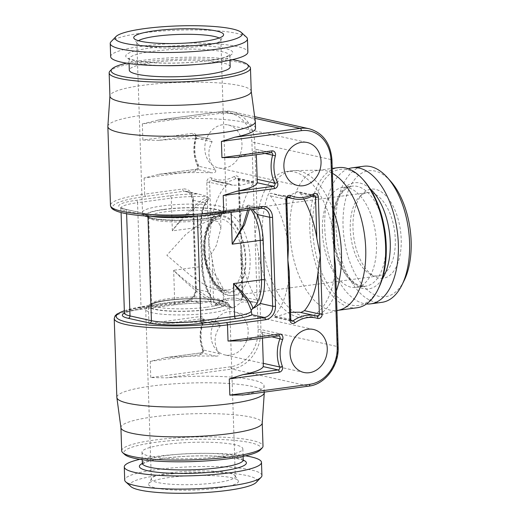 <?xml version="1.0" encoding="UTF-8"?>
<svg xmlns="http://www.w3.org/2000/svg" width="519" height="519" viewBox="0 0 519 519"><rect width="100%" height="100%" fill="white"/><g stroke="black" fill="none" stroke-linecap="round" stroke-linejoin="round"><path stroke-width="0.39" stroke-dasharray="2.6 1.95" d="M289.187 271.268L289.044 276.432A73.769 38.711 -97.7 0 1 274.389 315.844L274.058 317.252L291.756 321.183A2.05 1.713 -77.5 0 1 290.471 319.412L289.044 276.432M229.482 184.011L232.531 185.212L241.257 185.173L253.726 181.825L253.525 183.259A73.769 38.711 -97.7 0 0 239.992 221.392L239.849 226.556L241.186 237.942L239.246 179.47A4.1 3.425 102.5 0 0 234.445 176.317A33.813 28.26 -77.5 0 1 211.661 178.017A4.1 3.425 102.5 0 0 206.783 182.312L208.774 242.321L212.167 259.364A73.769 38.711 -97.7 0 0 229.67 305.912L232.57 308.039L233.738 307.722L241.731 302.019L254.278 302.155L256.717 302.765L240.323 299.126A2.05 1.713 102.5 0 0 242.496 296.894L241.121 255.452A73.769 38.711 -97.7 0 0 257.405 300.203L242.496 296.894A2.05 0.331 -1.9 0 1 242.172 296.725L240.621 249.957L241.121 255.452M222.67 124.722A22.032 18.412 102.5 0 0 204.908 145.696A22.032 18.412 102.5 0 0 218.616 167.955A22.032 18.412 102.5 0 0 224.111 168.175A22.032 18.412 102.5 0 0 241.873 147.201A22.032 18.412 102.5 0 0 228.165 124.943A22.032 18.412 102.5 0 0 222.67 124.722M230.313 355.132A22.032 18.412 -77.5 0 1 224.818 354.912A22.032 18.412 -77.5 0 1 211.11 332.66A22.032 18.412 -77.5 0 1 228.873 311.679A22.032 18.412 -77.5 0 1 234.367 311.9A22.032 18.412 -77.5 0 1 248.076 334.158A22.032 18.412 -77.5 0 1 230.313 355.132M239.992 221.392L238.617 179.95A2.05 1.713 102.5 0 0 237.332 178.186A2.05 1.713 102.5 0 0 236.216 178.374A35.863 29.972 -77.5 0 1 216.715 181.702A35.863 29.972 -77.5 0 1 212.05 180.171L229.638 184.076C228.036 184.161 226.719 184.764 225.687 185.893A73.769 38.711 -97.7 0 0 211.032 225.298L208.774 242.321L210.766 302.33A4.1 3.425 102.5 0 0 215.885 305.276A33.813 28.26 -77.5 0 1 238.578 300.832A4.1 3.425 102.5 0 0 243.126 296.414L241.186 237.942L240.621 249.957M303.784 198.985A73.769 38.711 -97.7 0 0 300.585 193.71L297.815 191.615L288.811 195.741L277.782 195.261L271.34 193.34C269.452 193.353 269.14 194.184 270.405 195.819A73.769 38.711 -97.7 0 1 287.915 242.373L288.408 247.868M287.915 242.373L286.488 199.393A2.05 1.713 -77.5 0 1 288.661 197.155L270.963 193.23L288.447 197.136M290.549 312.282L274.058 317.252M299.528 312.204L317.103 316.175A2.05 1.713 -77.5 0 0 317.161 316.188M301.182 312.568L300.735 312.542M215.885 305.276A2.05 0.817 53.8 0 1 215.768 303.862A2.05 0.817 53.8 0 1 216.151 303.816A35.863 29.972 -77.5 0 1 238.461 298.646A35.863 29.972 -77.5 0 1 240.219 299.1L256.587 302.733C258.196 302.811 258.468 301.967 257.405 300.203M339.536 309.986A70.694 37.096 82.3 0 1 337.285 310.427A70.694 37.096 82.3 0 1 330.142 310.096A70.694 37.096 82.3 0 1 289.939 231.954A70.694 37.096 82.3 0 1 318.374 170.303A70.694 37.096 82.3 0 1 320.658 170.135L294.416 170.582A73.769 38.711 -97.7 0 1 299.482 171.101A73.769 38.711 82.3 0 1 333.646 211.33M336.293 291.088A73.769 38.711 82.3 0 1 314.112 316.512A73.769 38.711 82.3 0 1 311.77 316.973A73.769 38.711 82.3 0 1 304.316 316.629A73.769 38.711 -97.7 0 1 262.77 242.055A73.769 38.711 -97.7 0 1 292.028 170.757L286.41 171.517A73.769 38.711 -97.7 0 0 257.275 219.057L255.017 236.08L258.118 329.559A33.813 28.26 -77.5 0 1 230.696 366.758L150.75 377.547L166.476 377.845A73.769 11.911 -1.9 0 1 252.584 379.947A73.769 11.911 -1.9 0 1 264.08 385.902A73.769 11.911 -1.9 0 1 243.359 394.92L308.747 386.091A35.863 29.972 102.5 0 0 337.824 346.64L335.43 265.021M334.651 241.627L334.158 236.132A73.769 38.711 -97.7 0 0 293.864 171.86A73.769 38.711 -97.7 0 0 286.41 171.517M255.53 128.206A73.769 11.911 178.1 0 0 244.034 122.25A73.769 11.911 178.1 0 0 157.932 120.148L142.329 123.892L222.281 113.097A33.813 28.26 -77.5 0 1 251.916 142.602L255.017 236.08L258.404 253.116A73.769 38.711 -97.7 0 0 298.697 317.388A73.769 38.711 -97.7 0 0 306.152 317.732A73.769 38.711 -97.7 0 0 335.287 270.191M142.329 123.892L142.868 140.059L192.88 133.312A4.1 3.425 102.5 0 1 196.299 138.339A33.813 28.26 -77.5 0 0 198.355 164.77A4.1 3.425 102.5 0 1 195.455 171.03L144.126 177.959L159.722 174.215A73.769 11.911 178.1 0 1 212.563 172.821C215.262 172.73 216.248 171.802 215.521 170.024C208.009 160.598 206.873 151.165 212.115 141.719L209.903 139.008L194.041 135.576L158.6 140.357A73.769 11.911 178.1 0 1 208.949 138.884M271.437 152.67L256.016 149.336A73.769 11.911 178.1 0 1 235.477 157.432L270.924 152.651L256.016 149.336L256.302 154.662M294.416 170.582A73.769 38.711 -97.7 0 0 292.028 170.757M165.808 357.636L201.249 352.849A2.05 1.713 102.5 0 0 202.78 349.903L219.141 353.536C219.582 355.223 218.59 356.099 216.157 356.164A73.769 11.911 -1.9 0 0 165.808 357.636L150.212 361.38L200.217 354.626A4.1 3.425 102.5 0 0 203.279 348.729A33.813 28.26 -77.5 0 1 203.571 321.981A4.1 3.425 102.5 0 0 200.282 316.551L148.953 323.48L164.685 323.778A73.769 11.911 -1.9 0 1 217.526 322.39L201.443 318.822L164.685 323.778M219.141 353.536C213.257 343.993 213.77 334.632 220.679 325.439L218.518 322.52L217.526 322.39M264.301 392.474A73.769 11.911 178.1 0 0 252.805 386.519A73.769 11.911 -1.9 0 0 169.791 384.157A73.769 11.911 -1.9 0 0 116.84 397.366M278.534 335.903A2.05 1.077 82.3 0 1 278.327 335.89L241.562 340.853A73.769 11.911 -1.9 0 0 262.244 332.322L262.465 338.07M278.625 335.884A2.05 1.713 -77.5 0 0 278.327 335.89L262.277 332.231L262.4 335.164M120.933 427.766A70.694 11.412 178.1 0 1 120.921 427.578A70.694 11.412 178.1 0 1 153.682 416.822A70.694 11.412 178.1 0 1 251.215 417.185A70.694 11.412 178.1 0 1 262.231 422.894A70.694 11.412 178.1 0 1 262.231 423.076M121.693 450.823A70.694 11.412 -1.9 0 1 154.454 440.067A70.694 11.412 178.1 0 1 226.206 437.361A70.694 11.412 178.1 0 1 263.003 446.132M260.162 450.064A68.644 11.081 178.1 0 0 230.125 440.021A68.644 11.081 178.1 0 0 155.622 442.331A68.644 11.081 -1.9 0 0 124.787 454.56M165.366 444.498A50.46 8.148 178.1 0 1 216.579 442.564A50.46 8.148 178.1 0 1 242.847 448.825A50.46 8.148 178.1 0 1 219.459 456.506A50.46 8.148 178.1 0 1 168.247 458.433A50.46 8.148 178.1 0 1 141.979 452.172A50.46 8.148 178.1 0 1 165.366 444.498M245.442 455.825A68.644 11.081 178.1 0 0 156.089 456.48A68.644 11.081 -1.9 0 0 139.858 459.328M261.926 475.508A68.644 11.081 178.1 0 0 226.193 466.99A68.644 11.081 178.1 0 0 156.524 469.617A68.644 11.081 -1.9 0 0 124.709 480.062M130.911 486.595A63.526 10.257 -1.9 0 1 159.437 475.281A63.526 10.257 178.1 0 1 228.379 473.14A63.526 10.257 178.1 0 1 256.178 482.436M169.389 477.486A44.965 7.26 -1.9 0 0 148.726 483.637A44.965 7.26 -1.9 0 0 170.109 489.8A44.965 7.26 -1.9 0 0 217.584 488.191A44.965 7.26 178.1 0 0 238.202 480.672A44.965 7.26 178.1 0 0 169.389 477.486M235.302 476.397A42.007 6.779 178.1 0 0 235.094 475.761A42.007 6.779 178.1 0 0 170.803 472.79A42.007 6.779 -1.9 0 0 151.503 478.531A42.007 6.779 -1.9 0 0 151.334 479.18A42.007 6.779 -1.9 0 0 173.203 484.389A42.007 6.779 -1.9 0 0 215.833 482.787A42.007 6.779 178.1 0 0 235.302 476.397L229.67 306.612A42.007 6.779 178.1 0 1 199.517 314.138A42.007 6.779 178.1 0 1 152.249 312.795A42.007 6.779 178.1 0 1 145.703 309.402A42.007 6.779 178.1 0 1 175.857 301.883A42.007 6.779 178.1 0 1 223.125 303.226A42.007 6.779 178.1 0 1 229.67 306.612C228.801 304.822 231.078 303.453 221.198 300.572C207.237 297.186 170.66 298.204 155.395 302.363C149.777 304.121 147.007 305.367 147.078 306.087L145.703 309.402L151.334 479.18M220.581 291.036L207.522 286.644L191.18 276.069L166.858 255.231L185.581 234.62L197.22 225.739L210.986 219.946L218.304 221.587L220.925 228.354L216.17 245.889L205.297 263.769L217.208 277.159L222.911 288.266L220.581 291.036L228.042 290.024A35.863 18.82 -97.7 0 0 242.464 258.754A35.863 18.82 -97.7 0 0 218.447 218.947A35.863 18.82 -97.7 0 0 204.025 250.216A35.863 18.82 -97.7 0 0 228.042 290.024C219.375 292.943 205.07 272.533 204.973 249.905C204.09 232.35 211.609 219.005 218.447 218.947L210.986 219.952M219.141 38.01A42.007 6.779 -1.9 0 1 220.822 39.82A42.007 6.779 -1.9 0 1 220.653 40.469A42.007 6.779 -1.9 0 1 201.353 46.21A42.007 6.779 178.1 0 1 137.061 43.239A42.007 6.779 178.1 0 1 136.854 42.603A42.007 6.779 178.1 0 1 138.411 40.69M246.46 37.154A68.644 11.081 -1.9 0 0 142.044 33.041A68.644 11.081 178.1 0 0 111.092 41.65M110.664 56.629A68.644 11.081 178.1 0 1 142.478 46.178A68.644 11.081 -1.9 0 1 212.148 43.557A68.644 11.081 -1.9 0 1 247.881 52.075M230.177 66.828A50.46 8.148 -1.9 0 0 203.909 60.567A50.46 8.148 -1.9 0 0 152.696 62.494A50.46 8.148 -1.9 0 0 129.309 70.175M232.298 59.672A68.644 11.081 -1.9 0 0 142.952 60.327A68.644 11.081 178.1 0 0 126.714 63.175M249.451 66.341A70.694 11.412 -1.9 0 0 141.921 62.105A70.694 11.412 178.1 0 0 110.041 70.967M251.235 91.422A70.694 11.412 -1.9 0 0 251.222 91.234A70.694 11.412 -1.9 0 0 240.219 85.713A70.694 11.412 -1.9 0 0 142.686 85.35A70.694 11.412 -1.9 0 0 109.924 95.924A70.694 11.412 -1.9 0 0 109.924 96.106M255.296 121.44A73.769 11.911 -1.9 0 0 243.82 115.679A73.769 11.911 178.1 0 0 161.39 113.272A73.769 11.911 178.1 0 0 107.861 126.331M142.868 140.059L158.6 140.357M257.229 179.289L257.301 181.468M124.339 310.764A71.719 11.58 -1.9 0 1 149.446 305.535L187.482 300.404L201.197 303.187L211.155 301.656L212.615 299.677L208.223 291.892L195.786 289.128L192.834 200.198A10.244 8.563 102.5 0 0 186.412 191.362A10.244 8.563 102.5 0 0 183.856 191.258L145.826 196.39A71.719 11.58 178.1 0 0 123.762 213.095A71.719 11.58 178.1 0 0 222.709 213.465L260.739 208.333L247.673 205.647L247.777 207.049L247.673 205.647L252.39 209.494M251.196 310.064L251.241 311.05M149.446 305.535A2.05 1.077 -97.7 0 0 149.238 305.529A2.05 1.077 -97.7 0 0 148.415 307.313L186.451 302.181A12.294 10.276 102.5 0 0 196.416 288.655L193.47 199.718A2.05 0.331 -1.9 0 0 192.517 200.036A2.05 0.331 -1.9 0 0 192.834 200.198L205.271 202.961L209.254 198.336L207.678 196.766L201.508 194.716L183.856 191.258A2.05 1.077 -97.7 0 1 182.694 188.994L144.665 194.125A2.05 1.077 -97.7 0 0 145.826 196.39M196.292 194.022A38.01 6.137 178.1 0 0 170.044 195.754L136.328 200.302A38.01 6.137 178.1 0 0 124.638 209.157L146.053 213.912A38.01 6.137 178.1 0 0 198.492 214.107L232.201 209.553A38.01 6.137 178.1 0 0 248.303 205.569L247.673 205.647A35.863 5.787 178.1 0 1 247.738 205.965A35.863 5.787 178.1 0 1 231.124 211.421L198.135 215.872M247.654 210.137L247.881 205.401C246.966 206.62 241.666 208.002 231.987 209.546A2.154 1.129 -97.7 0 0 231.124 211.421L231.15 212.362M249.237 209.923L249.25 207.217A35.863 18.82 -97.7 0 1 251.105 209.67M205.271 202.961A38.01 19.949 -97.7 0 0 201.015 226.589A2.154 0.35 178.1 0 1 201.353 226.764A2.154 0.35 178.1 0 1 200.353 227.095A35.863 18.82 -97.7 0 1 209.261 198.336C201.119 201.132 180.852 218.973 172.353 230.871C180.314 218.441 199.731 199.744 207.678 196.766A35.863 5.787 178.1 0 0 171.264 198.128L172.353 230.871L200.353 227.095L201.664 266.507L173.657 270.282C182.85 279.345 204.252 295.48 212.615 299.677A35.863 18.82 -97.7 0 1 201.664 266.507A2.154 0.35 178.1 0 0 202.663 266.176A2.154 0.35 178.1 0 0 202.326 266.007A38.01 19.949 -97.7 0 0 208.223 291.892M199.912 303.161A38.01 6.137 -1.9 0 0 173.664 304.893A2.154 1.129 -97.7 0 0 173.878 304.906A2.154 1.129 -97.7 0 0 174.747 303.031A35.863 5.787 -1.9 0 1 211.155 301.656C202.968 297.225 182.357 280.013 173.657 270.282L174.747 303.031L141.032 307.579A35.863 5.787 -1.9 0 0 124.417 313.035M251.164 310.2L251.151 310.537A35.863 5.787 -1.9 0 1 251.222 310.862M370.255 274.253A42.007 22.045 82.3 0 0 378.396 275.926A42.007 22.045 82.3 0 0 395.29 239.298A42.007 22.045 -97.7 0 0 367.154 192.666A42.007 22.045 -97.7 0 0 359.751 196.442A42.007 22.045 -97.7 0 0 350.26 229.301A42.007 22.045 82.3 0 0 370.255 274.253L374.394 276.484A44.965 23.595 82.3 0 1 352.998 228.366A44.965 23.595 -97.7 0 1 363.151 193.198A44.965 23.595 -97.7 0 1 387.537 197.57A44.965 23.595 -97.7 0 1 401.2 239.064A44.965 23.595 82.3 0 1 374.394 276.484M404.152 280.539A63.526 33.333 82.3 0 1 367.115 289.751A63.526 33.333 82.3 0 1 343.053 226.154A63.526 33.333 -97.7 0 1 390.768 181.397M381.958 302.33A68.644 36.025 82.3 0 1 335.981 226.128A68.644 36.025 -97.7 0 1 363.592 166.268M348.294 168.798A68.644 36.025 -97.7 0 0 324.745 227.646A68.644 36.025 82.3 0 0 366.537 303.946M322.39 231.442A50.46 26.482 82.3 0 1 342.689 187.443A50.46 26.482 82.3 0 1 376.483 243.456A50.46 26.482 82.3 0 1 356.19 287.455A50.46 26.482 82.3 0 1 322.39 231.442M378.675 288.045A68.644 36.025 82.3 0 1 338.654 298.003A68.644 36.025 82.3 0 1 312.646 229.281A68.644 36.025 -97.7 0 1 364.215 180.91M357.169 307.741A70.694 37.096 82.3 0 1 309.817 229.268A70.694 37.096 -97.7 0 1 338.252 167.624M320.658 170.135A70.694 37.096 82.3 0 1 325.517 170.634A70.694 37.096 82.3 0 1 332.387 173.294M173.664 304.893L139.955 309.447A38.01 6.137 -1.9 0 0 124.411 313.126M186.451 302.181A2.05 1.077 82.3 0 1 187.275 300.391A2.05 1.077 82.3 0 1 187.482 300.404A10.244 8.563 102.5 0 0 195.786 289.128A2.05 0.331 -1.9 0 1 195.468 288.966L192.517 200.036C191.239 194.203 189.208 191.316 186.412 191.362L201.508 194.716M148.953 323.48L148.415 307.313A73.769 11.911 -1.9 0 0 114.225 318.536M290.789 319.581A2.05 0.331 -1.9 0 0 290.471 319.412L274.389 315.844M212.167 259.364L213.588 302.343A2.05 1.713 102.5 0 0 214.872 304.108A2.05 1.713 102.5 0 0 216.151 303.816L233.738 307.722M229.67 305.912L213.588 302.343A2.05 0.331 178.1 0 0 210.766 302.33M193.47 199.718A12.294 10.276 102.5 0 0 182.694 188.994M150.75 377.547L150.212 361.38M144.126 177.959L144.665 194.125A73.769 11.911 178.1 0 0 110.469 205.355M243.126 296.414A2.05 0.331 -1.9 0 0 242.172 296.725C242.457 297.997 240.025 299.969 240.323 299.126A2.05 1.713 102.5 0 1 240.219 299.1A2.05 1.122 106.7 0 0 238.578 300.832M253.525 183.259L238.617 179.95A2.05 0.331 -1.9 0 1 238.292 179.788L237.332 178.186L253.726 181.825M311.938 196.234L300.585 193.71M239.246 179.47A2.05 0.331 -1.9 0 0 238.292 179.788L239.849 226.556M234.445 176.317A2.05 0.889 -120.2 0 0 236.216 178.374L252.578 182.007M211.661 178.017A2.05 1.109 -66.3 0 0 211.934 180.138A2.05 1.109 -66.3 0 0 212.05 180.171A2.05 1.713 102.5 0 0 211.778 180.087A2.05 1.713 102.5 0 0 209.611 182.318L211.032 225.298M206.783 182.312A2.05 0.331 178.1 0 1 209.611 182.318L225.687 185.893M286.806 199.556A2.05 0.331 -1.9 0 0 286.488 199.393L270.405 195.819M254.881 118.332L223.313 111.326A35.863 29.972 -77.5 0 1 232.259 111.682A35.863 29.972 -77.5 0 1 254.738 142.608L257.275 219.057M331.939 159.846A2.05 0.331 -1.9 0 0 331.622 159.683A35.863 29.972 102.5 0 0 309.142 128.757M334.158 236.132L331.622 159.683L254.738 142.608A2.05 0.331 178.1 0 0 251.916 142.602M215.521 170.024L197.934 166.119A35.863 29.972 -77.5 0 1 195.754 138.086A2.05 1.713 102.5 0 0 194.554 135.595A2.05 1.713 102.5 0 0 194.041 135.576A2.05 1.077 -97.7 0 1 192.88 133.312M212.115 141.719L195.416 138.035C195.287 136.049 195.001 135.238 194.554 135.595L209.903 139.008M265.053 153.475L256.269 151.529M293.592 198.771A35.863 29.972 102.5 0 0 313.093 195.442L296.732 191.809M222.281 113.097A2.05 1.077 82.3 0 1 223.105 111.313A2.05 1.077 82.3 0 1 223.313 111.326L157.932 120.148M258.404 253.116L260.94 329.565A35.863 29.972 -77.5 0 1 231.863 369.022L166.476 377.845M258.118 329.559A2.05 0.331 178.1 0 1 260.94 329.565L337.824 346.64A2.05 0.331 -1.9 0 1 338.141 346.802M230.696 366.758A2.05 1.077 -97.7 0 0 231.863 369.022L308.747 386.091A2.05 1.077 82.3 0 0 308.948 386.104M216.157 356.164L201.249 352.849A2.05 1.077 82.3 0 0 201.048 352.842C200.795 353.601 203.357 351.116 202.455 349.683A2.05 0.688 -20.3 0 0 202.78 349.903A35.863 29.972 -77.5 0 1 203.091 321.533A2.05 1.713 102.5 0 0 201.956 318.841A2.05 1.713 102.5 0 0 201.443 318.822A2.05 1.077 -97.7 0 1 200.282 316.551M200.217 354.626A2.05 1.077 82.3 0 1 201.048 352.842L164.166 357.818M203.279 348.729A2.05 0.688 -20.3 0 0 202.455 349.683C199.225 340.529 199.322 331.141 202.747 321.514L220.679 325.439M203.571 321.981L202.747 321.514C203.26 321.819 202.442 318.017 201.956 318.841L218.518 322.52M262.38 334.697L271.852 336.805M275.44 316.979L290.971 320.431M142.349 463.292A50.46 8.148 -1.9 0 1 165.736 455.611A50.46 8.148 178.1 0 1 216.948 453.684A50.46 8.148 178.1 0 1 243.216 459.944M243.229 460.094A53.535 8.641 178.1 0 0 164.192 458.277A53.535 8.641 -1.9 0 0 142.349 463.441M220.432 300.54A38.931 6.286 178.1 0 1 208.456 309.609A38.931 6.286 178.1 0 1 154.74 309.408A38.931 6.286 178.1 0 1 166.716 300.345A38.931 6.286 178.1 0 1 220.432 300.54M207.905 309.486A37.906 6.118 -1.9 0 0 219.569 300.657A37.906 6.118 -1.9 0 0 167.267 300.462A37.906 6.118 -1.9 0 0 155.603 309.292A37.906 6.118 -1.9 0 0 207.905 309.486M206.737 307.222A35.863 5.787 -1.9 0 0 223.358 301.766A35.863 5.787 -1.9 0 0 204.694 297.316A35.863 5.787 -1.9 0 0 168.299 298.685A35.863 5.787 -1.9 0 0 151.678 304.147A35.863 5.787 -1.9 0 0 170.342 308.591A35.863 5.787 -1.9 0 0 206.737 307.222M203.857 220.316A35.863 5.787 178.1 0 1 167.462 221.684A35.863 5.787 178.1 0 1 148.797 217.234A35.863 5.787 178.1 0 1 165.418 211.778A35.863 5.787 178.1 0 1 201.813 210.409A35.863 5.787 178.1 0 1 220.478 214.853A35.863 5.787 178.1 0 1 203.857 220.316M164.251 209.514A37.906 6.118 178.1 0 1 216.553 209.708A37.906 6.118 178.1 0 1 204.888 218.538A37.906 6.118 178.1 0 1 152.586 218.343A37.906 6.118 178.1 0 1 164.251 209.514M151.723 218.46A38.931 6.286 -1.9 0 0 205.44 218.655A38.931 6.286 -1.9 0 0 217.416 209.592A38.931 6.286 -1.9 0 0 163.699 209.391A38.931 6.286 -1.9 0 0 151.723 218.46M149.031 215.774A42.007 6.779 -1.9 0 0 196.299 217.117A42.007 6.779 -1.9 0 0 226.453 209.598A42.007 6.779 -1.9 0 0 219.907 206.205A42.007 6.779 -1.9 0 0 172.639 204.862A42.007 6.779 -1.9 0 0 142.485 212.388A42.007 6.779 -1.9 0 0 149.031 215.774M207.963 60.723A53.535 8.641 -1.9 0 0 224.435 48.254A53.535 8.641 -1.9 0 0 150.581 47.982A53.535 8.641 178.1 0 0 134.11 60.451A53.535 8.641 178.1 0 0 207.963 60.723M194.417 64.674A50.46 8.148 178.1 0 0 206.419 63.389A50.46 8.148 -1.9 0 0 229.807 55.708A50.46 8.148 -1.9 0 0 203.539 49.448A50.46 8.148 -1.9 0 0 152.327 51.375A50.46 8.148 178.1 0 0 128.939 59.056A50.46 8.148 178.1 0 0 164.847 65.66M159.722 174.215L196.487 169.252A2.05 1.713 102.5 0 0 197.934 166.119A2.05 0.779 -26 0 1 197.609 165.911C193.561 157.251 192.828 147.96 195.416 138.035L196.299 138.339M195.455 171.03A2.05 1.077 82.3 0 1 196.279 169.246A2.05 1.077 82.3 0 1 196.487 169.252L212.563 172.821M198.355 164.77A2.05 0.779 -26 0 0 197.609 165.911C198.673 167.527 195.974 170.031 196.279 169.246L158.081 174.397M260.947 208.34A2.05 1.077 82.3 0 1 260.739 208.333A10.244 8.563 -77.5 0 1 261.115 208.288M196.416 288.655A2.05 0.331 -1.9 0 0 195.468 288.966C194.923 295.532 192.192 299.34 187.275 300.391L149.238 305.529L124.333 310.647M170.044 195.754A2.154 1.129 82.3 0 1 171.264 198.128L137.554 202.682A2.154 1.129 82.3 0 0 136.328 200.302M124.638 209.157A2.154 1.797 -77.5 0 1 125.176 209.176A2.154 1.797 -77.5 0 1 126.526 211.032A35.863 5.787 178.1 0 1 120.933 208.138A35.863 5.787 178.1 0 1 137.554 202.682L141.032 307.579A2.154 1.129 -97.7 0 1 140.169 309.454C134.68 310.206 130.457 311.076 127.499 312.055L124.275 313.599M126.61 213.75L126.526 211.032L147.941 215.787L147.954 216.125M139.955 309.447A2.154 1.129 -97.7 0 0 140.169 309.454L173.878 304.906C182.312 303.79 191.414 303.219 201.197 303.187M146.053 213.912A2.154 1.797 -77.5 0 1 146.592 213.932A2.154 1.797 -77.5 0 1 147.941 215.787A35.863 5.787 178.1 0 0 150.471 216.274M198.492 214.107A2.154 1.129 -97.7 0 0 198.277 214.094A2.154 1.129 -97.7 0 0 197.408 215.917M232.201 209.553A2.154 1.129 -97.7 0 0 231.987 209.546L198.277 214.094C181.695 216.455 156.556 216.326 146.592 213.932L125.176 209.176L120.758 207.581L121.083 212.556M201.015 226.589L202.326 266.007M204.655 249.736A37.906 19.891 -97.7 0 0 226.213 291.639A37.906 19.891 -97.7 0 0 245.292 258.76A37.906 19.891 -97.7 0 0 223.734 216.858A37.906 19.891 -97.7 0 0 204.655 249.736M223.702 215.846A38.931 20.429 82.3 0 1 245.837 258.884A38.931 20.429 82.3 0 1 226.245 292.651A38.931 20.429 82.3 0 1 204.103 249.613A38.931 20.429 82.3 0 1 223.702 215.846M226.193 212.466A42.007 22.045 82.3 0 1 249.847 254.933A42.007 22.045 82.3 0 1 233.187 295.532A42.007 22.045 82.3 0 1 228.937 295.337A42.007 22.045 82.3 0 1 205.284 252.87A42.007 22.045 82.3 0 1 221.944 212.271A42.007 22.045 82.3 0 1 226.193 212.466M382.224 279.04A53.535 28.091 82.3 0 1 351.59 281.583A53.535 28.091 82.3 0 1 332.848 229.443A53.535 28.091 -97.7 0 1 370.021 188.657M385.805 238.636A50.46 26.482 -97.7 0 1 385.993 242.172A50.46 26.482 82.3 0 1 365.694 286.17A50.46 26.482 82.3 0 1 331.901 230.157A50.46 26.482 -97.7 0 1 352.193 186.159C342.332 186.392 332.108 205.388 333.328 229.69C333.477 261.089 353.108 290.076 365.694 286.17L356.19 287.455M384.19 226.66A50.46 26.482 -97.7 0 0 352.193 186.159L342.689 187.443M313.457 195.404A2.05 0.889 59.8 0 1 313.093 195.442A2.05 1.713 -77.5 0 1 314.209 195.254L297.815 191.615M311.77 316.973L306.152 317.732M232.531 185.212L216.715 181.702L211.778 180.087L229.476 184.018M254.654 116.658L232.259 111.682L223.105 111.313L156.284 120.33M287.688 197.46L277.782 195.261M264.288 392.13L264.08 385.902M262.277 332.231L278.839 335.91M232.57 308.039L214.872 304.108L215.768 303.862C222.969 298.749 230.533 297.011 238.461 298.646L254.278 302.155M300.806 312.561L317.2 316.201M242.847 448.825L243.093 456.337M141.979 452.172L142.232 459.685M243.476 460.749C243.93 460.256 240.388 459.237 232.836 457.7L215.223 456.117C197.739 455.468 180.833 456.195 164.504 458.29C156.264 459.425 150.075 460.729 145.93 462.202L142.141 464.116M151.503 478.531L148.726 483.637M235.094 475.761L238.202 480.672M222.911 288.266L223.514 302.259C223.352 302.778 225.661 300.832 207.885 299.191C194.443 298.347 180.975 298.775 167.475 300.475C161.928 301.234 157.679 302.11 154.727 303.102L151.561 304.647L148.642 216.741C150.056 219.784 183.934 221.827 204.681 218.525C210.234 217.766 214.496 216.884 217.448 215.891L220.594 214.353L220.925 228.354M220.822 39.82L226.453 209.598L225.077 212.913C225.149 213.633 222.379 214.879 216.76 216.637C201.495 220.796 164.919 221.814 150.958 218.428C141.077 215.547 143.354 214.178 142.485 212.388L136.854 42.603M220.653 40.469L223.429 35.363M137.061 43.239L133.954 38.328M129.088 63.532L128.68 58.251C128.225 58.744 131.768 59.763 139.319 61.3L156.933 62.883C174.416 63.532 191.323 62.805 207.652 60.71C215.891 59.575 222.08 58.271 226.226 56.798L230.014 54.884L229.956 60.185M263.295 208.437L248.199 205.083M208.275 199.711C203.519 205.42 201.216 214.438 201.353 226.764L202.663 266.176C203.176 277.483 205.835 287.279 210.636 295.564M378.396 275.926L233.187 295.532L228.172 295.305C216.851 293.079 206.731 276.251 204.272 257.061C201.022 234.893 208.852 213.588 221.944 212.271L367.154 192.666M359.751 196.442L363.151 193.198M337.285 310.427L338.42 310.271M318.374 170.303L332.225 168.435M336.941 310.654L314.112 316.512M218.616 167.955L297.692 185.517M228.165 124.943L307.242 142.504M303.894 372.473L224.818 354.912M313.444 329.461L234.367 311.9"/><path stroke-width="0.78" d="M301.747 142.284A22.032 18.412 102.5 0 0 283.984 163.258A22.032 18.412 102.5 0 0 297.692 185.517A22.032 18.412 102.5 0 0 303.187 185.737A22.032 18.412 102.5 0 0 320.95 164.757A22.032 18.412 102.5 0 0 307.242 142.504A22.032 18.412 102.5 0 0 301.747 142.284M309.389 372.694A22.032 18.412 -77.5 0 1 303.894 372.473A22.032 18.412 -77.5 0 1 290.186 350.215A22.032 18.412 -77.5 0 1 307.949 329.241A22.032 18.412 -77.5 0 1 313.444 329.461A22.032 18.412 -77.5 0 1 327.152 351.72A22.032 18.412 -77.5 0 1 309.389 372.694M285.859 199.867A2.05 0.331 -1.9 0 0 286.806 199.556L288.408 247.868L287.85 259.883L289.187 271.268L290.789 319.581A2.05 0.331 -1.9 0 1 289.842 319.892L285.859 199.867A4.1 3.425 -77.5 0 1 290.737 195.572A33.813 28.26 102.5 0 0 313.521 193.879A4.1 3.425 -77.5 0 1 318.322 197.032L320.262 255.504L316.869 238.461A73.769 38.711 -97.7 0 0 303.784 198.985M317.998 272.527L319.373 313.963L304.465 310.654A73.769 38.711 -97.7 0 0 317.998 272.527L320.262 255.504L322.202 313.976A4.1 3.425 -77.5 0 1 317.654 318.394A33.813 28.26 102.5 0 0 294.961 322.837A4.1 3.425 -77.5 0 1 289.842 319.892M290.549 312.282L299.528 312.204L315.344 315.714A35.863 29.972 102.5 0 0 293.027 320.885A2.05 1.713 -77.5 0 1 291.756 321.183L290.789 319.581M304.465 310.654L300.735 312.542M333.646 211.33A73.769 38.711 82.3 0 1 336.293 291.088M330.992 160.157A2.05 0.331 -1.9 0 0 331.939 159.846L334.651 241.627L334.093 253.635L335.43 265.021L338.141 346.802A2.05 0.331 -1.9 0 1 337.194 347.114L330.992 160.157A33.813 28.26 102.5 0 0 301.357 130.658L221.405 141.453L234.809 137.217A73.769 11.911 178.1 0 0 255.53 128.206L255.316 121.634A73.769 11.911 -1.9 0 0 255.296 121.44L251.235 91.325M256.302 154.662L257.229 179.289L274.817 183.194A2.05 1.713 -77.5 0 1 273.364 186.327L236.606 191.284L223.202 195.52L223.741 211.687L261.771 206.556A12.294 10.276 -77.5 0 1 272.546 217.279L275.492 306.21A12.294 10.276 -77.5 0 1 265.527 319.736A2.05 1.077 -97.7 0 0 264.359 317.472L226.329 322.61A71.719 11.58 -1.9 0 1 139.403 324.167A71.719 11.58 -1.9 0 1 124.339 310.764M265.527 319.736L227.491 324.875A73.769 11.911 -1.9 0 1 125.721 324.492A73.769 11.911 -1.9 0 1 114.225 318.536L116.84 397.366A73.769 11.911 -1.9 0 0 116.859 397.56A73.769 11.911 -1.9 0 0 128.336 403.321A73.769 11.911 178.1 0 0 210.766 405.728A73.769 11.911 178.1 0 0 264.294 392.669A73.769 11.911 178.1 0 0 264.301 392.474L264.288 392.13M243.359 394.92L229.826 395.108L309.772 384.313A33.813 28.26 102.5 0 0 337.194 347.114M229.826 395.108L229.288 378.941L242.691 374.705A73.769 11.911 -1.9 0 0 263.224 366.615L263.295 363.339L279.657 366.972A2.05 1.713 -77.5 0 1 278.132 369.924L242.691 374.705M262.465 338.07L263.295 363.339M241.562 340.853L228.029 341.041L279.358 334.113A4.1 3.425 -77.5 0 1 282.647 339.543A33.813 28.26 102.5 0 0 282.355 366.291A4.1 3.425 -77.5 0 1 279.3 372.188L229.288 378.941M264.294 392.669L262.231 423.076A70.694 11.412 178.1 0 1 229.469 433.65A70.694 11.412 178.1 0 1 131.936 433.287A70.694 11.412 178.1 0 1 120.933 427.766L116.859 397.56M262.238 422.985L263.003 446.132A70.694 11.412 178.1 0 1 262.114 448.033A70.694 11.412 178.1 0 1 230.235 456.895A70.694 11.412 -1.9 0 1 122.705 452.659A70.694 11.412 -1.9 0 1 121.693 450.823L120.921 427.675M122.705 452.659L124.787 454.56A68.644 11.081 -1.9 0 0 229.203 458.673A68.644 11.081 178.1 0 0 260.162 450.064L262.114 448.033M139.858 459.328A68.644 11.081 -1.9 0 0 124.275 466.925A68.644 11.081 -1.9 0 0 160.008 475.443A68.644 11.081 -1.9 0 0 229.677 472.822A68.644 11.081 178.1 0 0 261.492 462.371L261.926 475.508A68.644 11.081 178.1 0 1 261.063 477.35A68.644 11.081 178.1 0 1 230.112 485.959A68.644 11.081 -1.9 0 1 125.695 481.846A68.644 11.081 -1.9 0 1 124.709 480.062L124.275 466.925M245.442 455.825A68.644 11.081 178.1 0 1 261.492 462.371M261.063 477.35L256.178 482.436A63.526 10.257 178.1 0 1 227.536 490.397A63.526 10.257 -1.9 0 1 130.911 486.595L125.695 481.846M138.411 40.69A42.007 6.779 178.1 0 1 156.323 36.213A42.007 6.779 -1.9 0 1 219.141 38.01M202.767 41.514A44.965 7.26 -1.9 0 0 223.429 35.363A44.965 7.26 -1.9 0 0 202.047 29.2A44.965 7.26 -1.9 0 0 154.571 30.809A44.965 7.26 178.1 0 0 133.954 38.328A44.965 7.26 178.1 0 0 202.767 41.514M115.977 36.564A63.526 10.257 178.1 0 0 143.776 45.86A63.526 10.257 178.1 0 0 212.719 43.719A63.526 10.257 -1.9 0 0 241.244 32.405A63.526 10.257 -1.9 0 0 144.619 28.603A63.526 10.257 178.1 0 0 115.977 36.564L111.092 41.65A68.644 11.081 178.1 0 0 110.229 43.492A68.644 11.081 178.1 0 0 145.962 52.01A68.644 11.081 178.1 0 0 215.632 49.383A68.644 11.081 -1.9 0 0 247.446 38.938A68.644 11.081 -1.9 0 0 246.46 37.154L241.244 32.405M247.446 38.938L247.881 52.075A68.644 11.081 -1.9 0 1 216.066 62.52A68.644 11.081 178.1 0 1 146.397 65.147A68.644 11.081 178.1 0 1 110.664 56.629L110.229 43.492M129.088 63.532L129.309 70.175A50.46 8.148 -1.9 0 0 155.577 76.436A50.46 8.148 -1.9 0 0 206.789 74.502A50.46 8.148 -1.9 0 0 230.177 66.828L229.956 60.185M126.714 63.175A68.644 11.081 178.1 0 0 111.994 68.936A68.644 11.081 178.1 0 0 142.031 78.979A68.644 11.081 178.1 0 0 216.533 76.669A68.644 11.081 -1.9 0 0 247.368 64.44A68.644 11.081 -1.9 0 0 232.298 59.672M250.463 68.177L251.235 91.422A70.694 11.412 -1.9 0 1 218.473 102.178A70.694 11.412 -1.9 0 1 120.94 101.815A70.694 11.412 -1.9 0 1 109.924 96.106L109.152 72.868A70.694 11.412 178.1 0 0 145.949 81.639A70.694 11.412 178.1 0 0 217.701 78.933A70.694 11.412 -1.9 0 0 250.463 68.177A70.694 11.412 -1.9 0 0 249.451 66.341L247.368 64.44M109.152 72.868A70.694 11.412 178.1 0 1 110.041 70.967L111.994 68.936M109.918 96.015L107.861 126.331A73.769 11.911 178.1 0 0 107.855 126.526A73.769 11.911 178.1 0 0 119.351 132.481A73.769 11.911 -1.9 0 0 202.365 134.843A73.769 11.911 -1.9 0 0 255.316 121.634M257.216 178.945L257.281 182.753A73.769 11.911 178.1 0 1 236.606 191.284M235.477 157.432L221.944 157.62L271.956 150.873A4.1 3.425 -77.5 0 1 275.375 155.895A33.813 28.26 102.5 0 0 277.431 182.325A4.1 3.425 -77.5 0 1 274.532 188.592L223.202 195.52M251.151 310.537L251.929 314.715L264.359 317.472A10.244 8.563 -77.5 0 0 272.67 306.204L260.233 303.44C257.249 305.996 254.706 307.702 252.61 308.558L251.151 310.537M252.39 209.494L257.281 214.509L269.718 217.273L272.67 306.204A2.05 0.331 178.1 0 0 275.492 306.21M231.15 212.362L232.207 244.164L242.989 225.525L247.654 210.137M260.233 303.44A38.01 19.949 -97.7 0 0 264.489 279.806A2.154 0.35 -1.9 0 0 261.518 279.799L233.511 283.575C239.123 288.733 244.099 294.13 248.439 299.761C251.572 304.244 252.961 307.177 252.61 308.558A35.863 18.82 -97.7 0 0 261.518 279.799L260.214 240.381L232.207 244.164L244.546 224.779L249.237 209.923M124.411 313.126A38.01 6.137 -1.9 0 0 128.258 318.296L149.673 323.052A38.01 6.137 -1.9 0 0 202.118 323.246A2.154 1.129 82.3 0 1 200.892 320.872L234.601 316.318L233.511 283.575L246.856 299.924L251.164 310.2M402.011 284.892A68.644 36.025 82.3 0 0 409.569 242.47A68.644 36.025 -97.7 0 0 387.55 177.764L390.768 181.397A63.526 33.333 -97.7 0 1 411.145 241.277A63.526 33.333 82.3 0 1 404.152 280.539L402.011 284.892A68.644 36.025 82.3 0 1 381.958 302.33L370.722 303.849A68.644 36.025 82.3 0 1 366.537 303.946M387.55 177.764A68.644 36.025 -97.7 0 0 363.592 166.268L352.356 167.786A68.644 36.025 -97.7 0 0 348.294 168.798M370.722 303.849A68.644 36.025 82.3 0 0 398.333 243.988A68.644 36.025 -97.7 0 0 352.356 167.786M377.819 289.79A70.694 37.096 82.3 0 0 385.598 246.097A70.694 37.096 -97.7 0 0 362.924 179.457L364.215 180.91A68.644 36.025 -97.7 0 1 386.233 245.617A68.644 36.025 82.3 0 1 378.675 288.045L377.819 289.79A70.694 37.096 82.3 0 1 357.169 307.741L338.42 310.271M332.387 173.294A70.694 37.096 82.3 0 1 365.72 248.783A70.694 37.096 82.3 0 1 339.536 309.986L336.941 310.654M362.924 179.457A70.694 37.096 -97.7 0 0 338.252 167.624L332.225 168.435M124.275 313.599L124.417 313.035A35.863 5.787 -1.9 0 0 130.003 315.928L151.418 320.684A35.863 5.787 -1.9 0 0 200.892 320.872L197.415 215.969A35.863 5.787 178.1 0 1 150.471 216.274M198.135 215.872L197.415 215.969A2.154 1.129 -97.7 0 1 197.408 215.917M202.118 323.246L235.827 318.698A2.154 1.129 82.3 0 1 234.601 316.318A35.863 5.787 -1.9 0 0 251.222 310.862L251.183 309.791M235.827 318.698A38.01 6.137 -1.9 0 0 251.929 314.715M228.029 341.041L227.491 324.875A2.05 1.077 -97.7 0 0 226.329 322.61M221.405 141.453L221.944 157.62M318.322 197.032A2.05 0.331 178.1 0 1 315.494 197.025L316.869 238.461M313.521 193.879A2.05 0.889 59.8 0 1 313.457 195.404L314.209 195.254A2.05 1.713 -77.5 0 1 315.494 197.025L311.938 196.234M286.806 199.556C286.118 199.465 288.59 196.111 288.661 197.155A2.05 1.713 -77.5 0 1 288.927 197.246L288.447 197.136M331.939 159.846C330.551 143.153 322.954 132.786 309.142 128.757A35.863 29.972 102.5 0 0 300.196 128.394L254.881 118.332M271.223 152.638A2.05 1.713 -77.5 0 1 271.437 152.67A2.05 1.713 -77.5 0 1 272.631 155.162L265.053 153.475M275.375 155.895L272.631 155.162A35.863 29.972 102.5 0 0 274.817 183.194A2.05 0.779 154 0 0 277.431 182.325M290.737 195.572A2.05 1.109 113.7 0 1 288.927 197.246A35.863 29.972 102.5 0 0 293.592 198.771L287.688 197.46M279.358 334.113A2.05 1.077 82.3 0 1 278.534 335.903L278.839 335.91A2.05 1.713 -77.5 0 1 279.968 338.602A35.863 29.972 102.5 0 0 279.657 366.972A2.05 0.688 159.7 0 0 282.355 366.291M282.647 339.543L271.852 336.805M279.3 372.188A2.05 1.077 -97.7 0 0 278.132 369.924L263.224 366.615M290.971 320.431L293.027 320.885A2.05 0.817 -126.2 0 1 294.961 322.837M317.103 316.175A35.863 29.972 102.5 0 0 315.344 315.714L317.141 316.181A2.05 1.122 -73.3 0 0 317.103 316.175M309.772 384.313A2.05 1.077 82.3 0 1 308.948 386.104C325.205 384.404 339.179 365.616 338.141 346.802M322.202 313.976A2.05 0.331 178.1 0 1 319.373 313.963A2.05 1.713 -77.5 0 1 317.2 316.201A2.05 1.713 -77.5 0 1 317.161 316.188M317.654 318.394A2.05 1.122 -73.3 0 0 317.141 316.181L317.2 316.201M243.093 456.337L243.216 459.944A50.46 8.148 178.1 0 1 219.829 467.625A50.46 8.148 -1.9 0 1 168.617 469.552A50.46 8.148 -1.9 0 1 142.349 463.292L142.232 459.685M142.349 463.441A53.535 8.641 -1.9 0 0 159.664 472.498A53.535 8.641 -1.9 0 0 221.574 471.018A53.535 8.641 178.1 0 0 243.229 460.094M194.417 64.674A50.46 8.148 178.1 0 1 164.847 65.66M222.709 213.465A2.05 1.077 -97.7 0 0 222.917 213.471A2.05 1.077 -97.7 0 0 223.741 211.687A73.769 11.911 178.1 0 1 121.965 211.304A73.769 11.911 178.1 0 1 110.469 205.355L107.855 126.526M271.956 150.873A2.05 1.077 82.3 0 1 271.132 152.657L271.437 152.67M274.532 188.592A2.05 1.077 -97.7 0 0 273.364 186.327L257.281 182.753M261.771 206.556A2.05 1.077 82.3 0 1 260.947 208.34L263.295 208.437A10.244 8.563 -77.5 0 1 269.718 217.273A2.05 0.331 178.1 0 0 272.546 217.279M261.115 208.288A10.244 8.563 -77.5 0 1 263.295 208.437M128.258 318.296A2.154 1.797 102.5 0 0 130.003 315.928L126.61 213.75M149.673 323.052A2.154 1.797 102.5 0 0 151.418 320.684L147.954 216.125M264.489 279.806L263.178 240.394A2.154 0.35 -1.9 0 0 260.214 240.381A35.863 18.82 -97.7 0 0 251.105 209.67M263.178 240.394A38.01 19.949 -97.7 0 0 257.281 214.509M301.357 130.658A2.05 1.077 -97.7 0 0 300.196 128.394L234.809 137.217M370.021 188.657A53.535 28.091 -97.7 0 1 390.23 242.185A53.535 28.091 82.3 0 1 382.224 279.04M385.805 238.636A50.46 26.482 -97.7 0 0 384.19 226.66M114.225 318.536L115.101 315.837L116.872 314.112L124.333 310.647M309.142 128.757L254.654 116.658M240.336 341.054L278.534 335.903M242.126 395.121L308.948 386.104M142.141 464.116L142.349 463.292M243.476 460.749L243.216 459.944M260.947 208.34L222.917 213.471C196.85 217.085 160.021 217.818 136.815 215.19C128.323 214.263 118.832 212.771 113.414 209.598C111.806 208.781 110.826 207.36 110.469 205.355M124.417 313.035L121.083 212.556M234.251 157.633L271.132 152.657M293.592 198.771C300.378 200.204 307.001 199.082 313.457 195.404"/></g></svg>
